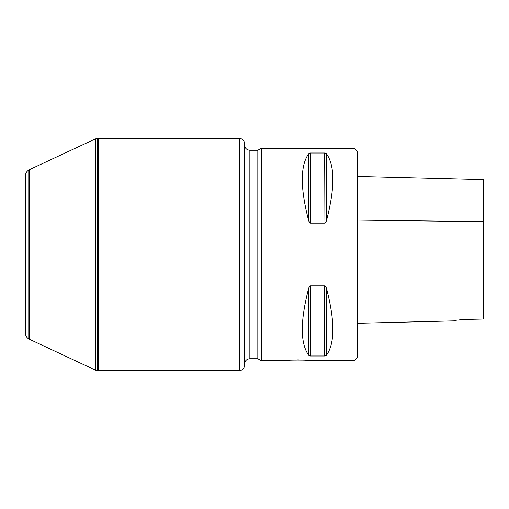 <?xml version="1.0" encoding="UTF-8"?>
<svg xmlns="http://www.w3.org/2000/svg" width="509" height="509" viewBox="0 0 509 509"><rect width="100%" height="100%" fill="white"/><g stroke="black" fill="none" stroke-linecap="round" stroke-linejoin="round"><path stroke-width="0.76" d="M354.086 148.272L357.407 151.593L357.407 357.407L354.086 360.728L310.935 360.728C311.737 359.818 283.558 359.825 284.378 360.728L261.27 360.728L261.27 148.272L354.086 148.272L354.086 360.728M257.821 358.737L257.821 150.263L249.855 150.263C246.63 149.951 244.854 148.183 244.543 144.957L244.543 364.043C244.854 360.817 246.63 359.049 249.855 358.737L257.821 358.737L261.27 360.728M239.694 138.372C242.672 138.887 244.288 140.649 244.543 143.665L244.543 365.335C244.288 368.351 242.672 370.113 239.694 370.628L239.694 138.372L239.026 138.314L239.026 370.686L98.212 370.686L98.212 138.314L239.026 138.314M307.334 360.334L305.419 360.181M303.542 360.06L301.347 359.958M299.171 359.901L296.893 359.895M294.609 359.939L292.516 360.016M290.41 360.143L288.654 360.277M286.255 360.506L285.199 360.626M308.753 221.059C300.125 188.031 300.125 165.571 308.753 153.673L310.484 153.012L324.666 153.012L326.39 153.673C335.017 165.571 335.017 188.031 326.39 221.059L324.666 223.133L310.484 223.133L308.753 221.059L308.753 153.673M324.666 153.012L324.92 223.101M310.484 223.133L310.471 153.012M310.484 355.988L310.484 285.867L324.666 285.867L326.384 287.929C335.017 320.969 335.017 343.429 326.39 355.327L324.666 355.988L310.484 355.988L308.753 355.327C300.125 343.429 300.125 320.969 308.753 287.941L310.223 285.899M28.771 338.962C26.64 337.639 25.533 335.724 25.45 333.217L25.45 175.783C25.533 173.276 26.64 171.361 28.771 170.038L28.771 338.962L95.189 370.011L95.189 138.989L98.212 138.314M29.433 339.344L29.433 169.656L95.189 138.989M28.771 170.038L29.433 169.656M357.407 176.407L483.55 179.575L483.55 319.041L461.307 319.512C452.921 321.249 452.921 321.249 461.307 319.506M483.55 319.035L483.55 221.682M249.855 150.263L249.855 358.737M326.39 287.941L326.39 355.327M308.753 287.941L308.753 355.327M324.666 285.867L324.666 355.988M326.39 221.059L326.39 153.673M98.212 370.686L97.55 370.628L97.55 138.372M97.55 370.628L95.857 370.253L95.857 138.747M357.407 220.104L483.55 221.689M257.821 150.263L261.27 148.272M239.694 370.628L239.026 370.686M95.189 370.011L95.857 370.253M357.407 323.291L454.722 320.848"/></g></svg>
